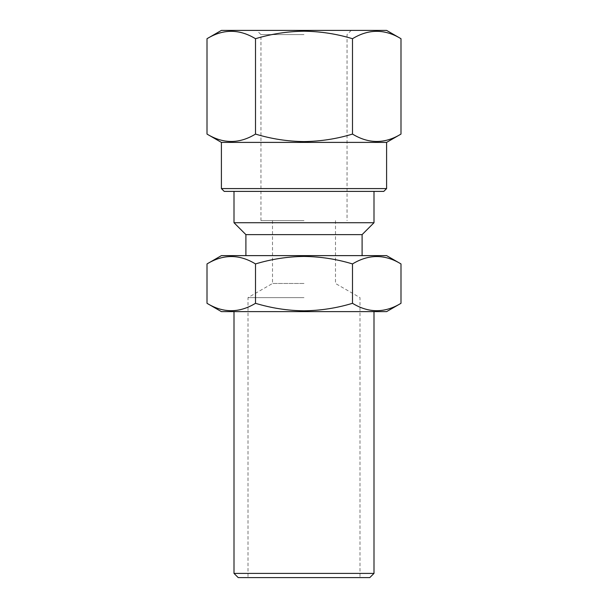 <?xml version="1.0" encoding="UTF-8"?>
<svg xmlns="http://www.w3.org/2000/svg" width="608" height="608" viewBox="0 0 608 608"><rect width="100%" height="100%" fill="white"/><g stroke="black" fill="none" stroke-linecap="round" stroke-linejoin="round"><path stroke-width="0.46" stroke-dasharray="3.04 2.28" d="M238.207 577.6L369.793 577.6M304 297.624L248.003 297.624L304 297.624M304 283.48L272.506 283.48L304 283.48M304 220.628L260.954 220.628L304 220.628M221.403 311.623L386.597 311.623M400.991 303.308C384.864 313.158 368.699 313.158 352.496 303.308C336.794 308.089 320.629 310.589 304 310.81C287.576 310.627 271.411 308.127 255.504 303.308C239.385 313.158 223.22 313.158 207.009 303.308M234.004 573.397L373.996 573.397M221.403 255.626L386.597 255.626M207.009 263.933C223.136 254.083 239.301 254.083 255.504 263.933C271.411 259.122 287.576 256.622 304 256.432C320.629 256.652 336.794 259.152 352.496 263.933C368.615 254.083 384.78 254.083 400.991 263.933M245.906 234.627L362.094 234.627M234.004 222.726L373.996 222.726M383.792 191.391L224.208 191.391M386.597 30.4L221.403 30.4M304 34.603L260.954 34.603L304 34.603M400.991 38.707C384.864 28.865 368.699 28.865 352.496 38.707C336.794 33.934 320.636 31.434 304 31.206C287.576 31.396 271.411 33.896 255.504 38.707L255.504 134.079C271.411 138.898 287.576 141.398 304 141.58C320.636 141.36 336.794 138.86 352.496 134.079C368.615 143.929 384.78 143.929 400.991 134.079M386.597 188.586L221.403 188.586M386.597 142.394L221.403 142.394M207.009 134.079C223.136 143.929 239.301 143.929 255.504 134.079M304 191.391L234.004 191.391L304 191.391M255.504 38.707C239.385 28.865 223.22 28.865 207.009 38.707M352.496 38.707L352.496 134.079M352.496 263.933L352.496 303.308M255.504 263.933L255.504 303.308M272.506 220.628L272.506 283.48L248.003 297.624L248.003 577.6M260.954 220.628L260.954 34.603L256.751 30.4M351.249 30.4L347.046 34.603L347.046 220.628M335.494 220.628L335.494 283.48L359.997 297.624L359.997 577.6"/><path stroke-width="0.91" d="M400.991 303.308L386.597 311.623L221.403 311.623L207.009 303.308C223.136 313.158 239.301 313.158 255.504 303.308C271.411 308.127 287.576 310.627 304 310.81C320.629 310.589 336.794 308.089 352.496 303.308C368.615 313.158 384.78 313.158 400.991 303.308L400.991 263.933C384.864 254.083 368.699 254.083 352.496 263.933C336.794 259.152 320.629 256.652 304 256.432C287.576 256.622 271.411 259.122 255.504 263.933C239.385 254.083 223.22 254.083 207.009 263.933L207.009 303.308M373.996 573.397L234.004 573.397L238.207 577.6L369.793 577.6L373.996 573.397L373.996 311.623M400.991 263.933L386.597 255.626L221.403 255.626L207.009 263.933M362.094 234.627L245.906 234.627L234.004 222.726L373.996 222.726L362.094 234.627L362.094 255.626M207.009 38.707L221.403 30.4L386.597 30.4L400.991 38.707L400.991 134.079C384.864 143.929 368.699 143.929 352.496 134.079C336.794 138.86 320.636 141.36 304 141.58C287.576 141.398 271.411 138.898 255.504 134.079C239.385 143.929 223.22 143.929 207.009 134.079L207.009 38.707C223.136 28.865 239.301 28.865 255.504 38.707L255.504 134.079M255.504 38.707C271.411 33.896 287.576 31.396 304 31.206C320.636 31.434 336.794 33.934 352.496 38.707C368.615 28.865 384.78 28.865 400.991 38.707M386.597 188.586L221.403 188.586L224.208 191.391L383.792 191.391L386.597 188.586L386.597 142.394L400.991 134.079M221.403 188.586L221.403 142.394L386.597 142.394M352.496 38.707L352.496 134.079M255.504 263.933L255.504 303.308M352.496 263.933L352.496 303.308M373.996 191.391L373.996 222.726M221.403 142.394L207.009 134.079M234.004 191.391L234.004 222.726M245.906 234.627L245.906 255.626M234.004 311.623L234.004 573.397"/></g></svg>
